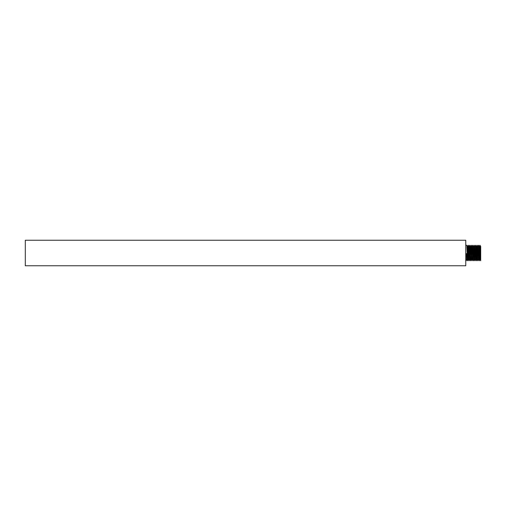 <?xml version="1.0" encoding="UTF-8"?>
<svg xmlns="http://www.w3.org/2000/svg" width="506" height="506" viewBox="0 0 506 506"><rect width="100%" height="100%" fill="white"/><g stroke="black" fill="none" stroke-linecap="round" stroke-linejoin="round"><path stroke-width="0.76" d="M25.3 253L25.3 265.764L465.767 265.764L465.767 240.236L25.3 240.236L25.3 253M466.513 254.031L466.829 259.477L467.563 260.742L467.228 253.67L465.767 253.67L465.937 258.711L466.115 260.754L466.855 259.477M465.767 245.246L466.855 245.258L467.228 253.67M472.686 259.477L471.959 260.742L471.206 259.477L470.504 246.523L469.745 245.258L470.125 253C470.333 261.773 470.542 262.937 470.744 256.485M469.049 260.729L469.77 259.477L470.504 260.742L471.231 259.477M467.582 260.742L468.316 259.477L469.024 260.742L468.284 245.265M469.745 259.477L469.043 246.523L468.309 245.258L467.557 246.523M468.284 259.477L467.588 246.523L466.848 245.258M471.2 245.271L471.586 253C471.788 261.716 471.997 262.88 472.206 256.485M477.803 260.723L477.038 259.477L476.45 247.478L475.602 245.258L476.342 260.723M476.31 260.742L475.583 259.477L474.881 246.523L474.116 245.277M475.608 259.477L474.875 260.742L474.122 259.477L473.42 246.523L472.655 245.277M474.147 259.477L473.42 260.742L472.667 259.483L471.965 246.523L471.225 245.258L470.472 246.523M474.856 260.742L474.147 245.258M473.395 260.742L472.686 245.258M477.772 260.742L477.031 245.277M479.258 260.723L478.524 245.258L479.252 246.523L479.954 259.477L480.687 260.742L480.7 246.498L480.7 260.754L479.954 245.271M478.524 245.258L477.765 246.523M479.985 259.477L479.252 260.742L478.499 259.477L477.797 246.523L477.063 245.258M477.183 246.403L476.45 247.478L475.722 246.403M465.767 260.754L466.115 260.754M469.745 245.258L469.018 246.523M477.044 245.258L476.31 246.523M474.849 246.523L475.583 245.258M473.395 246.523L474.128 245.258M471.934 246.523L472.667 245.258M480.687 246.523L479.985 245.258L479.226 246.523M477.79 260.742L478.524 259.477M476.336 260.742L477.063 259.477"/></g></svg>
